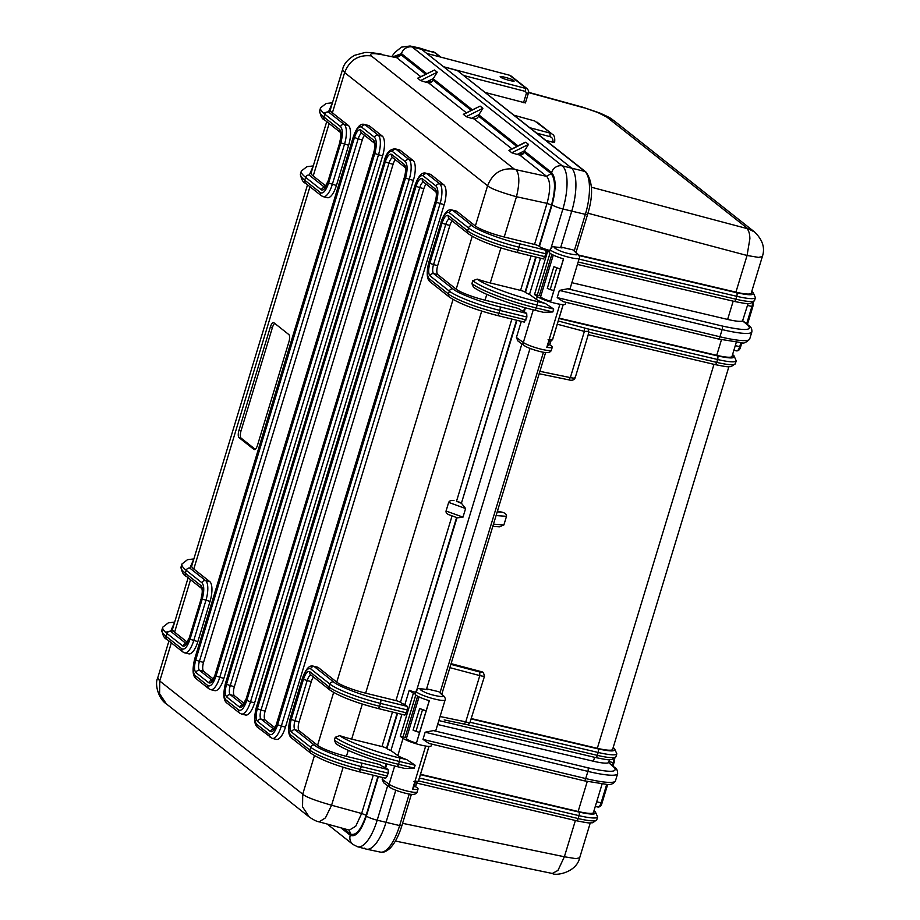 <?xml version="1.0" encoding="UTF-8"?>
<svg xmlns="http://www.w3.org/2000/svg" width="920" height="920" viewBox="0 0 920 920"><rect width="100%" height="100%" fill="white"/><g stroke="black" fill="none" stroke-linecap="round" stroke-linejoin="round"><path stroke-width="1.38" d="M550.275 249.32A15.18 2.311 16.9 0 0 551.011 250.412A15.18 2.311 16.9 0 0 566.812 256.714A15.18 2.311 16.9 0 0 579.335 258.152C579.957 257.635 579.588 256.392 578.22 254.437A3.036 2.875 134.1 0 0 576.978 253.747C580.922 256.255 566.812 253.862 560.061 250.884C551.954 247.181 552.598 246.203 561.993 247.94L561.832 247.859C548.124 246.065 553.748 246.525 550.275 249.32L549.412 252.195A15.18 2.311 16.9 0 0 550.148 253.287A15.18 2.311 16.9 0 0 563.558 258.899L550.471 301.978A15.18 2.311 16.9 0 0 565.374 304.094L565.915 302.3M500.997 77.234C496.34 74.715 513.072 79.062 513.348 80.442C518.006 82.972 501.273 78.614 500.997 77.234L500.664 76.751M547.492 288.282L550.16 289.604L556.703 268.077L554.162 266.742A10.626 1.621 16.9 0 0 560.395 268.985L563.466 258.877M427.421 689.655L427.593 689.667C413.885 687.872 419.52 688.321 416.047 691.115L415.173 693.99A15.18 2.311 16.9 0 0 415.909 695.083A15.18 2.311 16.9 0 0 429.318 700.706L416.231 743.774L419.612 732.355L415.932 731.411L422.475 709.872L419.934 708.549A10.626 1.621 16.9 0 0 426.167 710.78L422.475 709.872M419.06 696.888L406.444 738.392A10.626 1.621 16.9 0 0 406.962 739.151A10.626 1.621 16.9 0 0 416.346 743.084M413.264 730.089L415.932 731.411M559.118 318.147L716.726 355.327A24.288 3.691 16.9 0 0 732.009 356.408L736.287 342.332M427.593 689.667L426.604 688.827L530.023 348.427L426.431 689.39M426.604 688.827L438.782 691.702L442.75 695.554C446.694 698.05 432.584 695.669 425.834 692.691C417.726 688.988 418.37 687.999 427.765 689.747M438.782 691.702L443.992 696.244A3.036 2.875 134.1 0 0 442.75 695.554M364.4 848.159A36.593 13.041 -76.5 0 0 366.482 849.16A36.593 13.041 -76.5 0 0 386.032 822.353L395.796 790.222L386.032 822.353A36.593 13.041 103.5 0 1 366.229 849.102L357.523 846.745A36.34 12.949 103.5 0 0 377.188 820.192A9.108 1.38 -163.1 0 1 366.367 816.063C361.123 831.174 355.752 837.568 350.267 835.256L340.848 827.804M426.155 710.815L419.612 732.355M426.167 710.78L429.237 700.672M416.231 743.774A15.18 2.311 16.9 0 0 431.147 745.89L431.687 744.096M417.013 781.85L415.679 786.244L414.184 786.036M428.605 80.902L430.652 82.524L428.605 80.902M519.823 153.123L521.87 154.732L519.823 153.123M402.58 823.331L564.374 856.761L575.839 858.636L579.669 857.808C576.506 872.597 555.588 876.127 552.31 873.459L557.945 870.435L564.374 856.761L575.391 820.49M451.099 663.642L482.287 671.922L483.31 672.462L484.553 676.05L470.016 722.257L598.195 752.48A29.601 4.497 16.9 0 0 616.825 753.802L615.952 756.677L611.915 759.609C607.798 759.563 611.179 760.702 595.631 757.562A3.036 1.15 -76.7 0 0 597.321 755.355L598.195 752.48A3.036 1.15 -76.7 0 0 598.069 748.869L471.5 719.014M497.444 511.094L502.435 512.267C505.356 513.164 506.724 514.51 506.506 516.316L503.895 524.929L499.422 526.838L492.809 526.355M420.52 774.306L578.128 811.486A24.288 3.691 16.9 0 0 593.423 812.567L602.059 784.139M583.924 780.712A3.036 1.081 -76.5 0 0 584.085 780.793L428.984 743.452L422.981 739.393L425.155 732.205L433.377 730.595A15.18 2.311 16.9 0 0 435.942 730.1L445.107 699.947C445.728 699.43 445.36 698.199 443.992 696.244M422.981 739.393L585.718 778.561A45.551 6.923 16.9 0 0 615.457 780.85C613.697 783.656 610.995 784.863 607.349 784.472L584.085 780.793A3.036 1.081 -76.5 0 0 585.718 778.561L587.891 771.385A45.551 6.923 16.9 0 0 617.642 773.674C617.573 770.316 616.549 768.2 614.56 767.349L608.591 762.622L613.548 766.855C618.884 772.432 610.317 772.742 587.846 767.786L433.377 730.595M437.644 724.488L593.4 761.231A24.288 3.691 16.9 0 0 608.327 762.726M464.174 724.074L465.75 721.844L469.775 723.051L467.866 724.822L444.176 719.923M469.775 723.051L470.016 722.257M484.173 675.51C485.334 676.51 483.885 676.545 479.803 675.602L479.757 672.002L450.88 664.344M471.603 718.646L597.321 748.305A24.288 3.691 16.9 0 0 612.616 749.386L728.87 366.758M551.241 340.055L549.907 344.436L548.423 344.229A15.18 2.311 -163.1 0 1 551.551 346.07A15.18 2.311 -163.1 0 1 552.287 347.173A15.18 2.311 -163.1 0 1 546.813 347.323L559.9 304.244A15.18 2.311 -163.1 0 1 537.303 296.539L536.429 299.414A15.18 2.311 16.9 0 0 545.387 303.485L553.713 309.074L537.165 305.095A53.141 8.085 -163.1 0 1 472.788 280.715L471.914 283.59L473.386 287.086C482.31 293.928 510.715 304.485 534.658 310.19A3.036 1.081 103.5 0 1 534.497 310.109M550.471 301.978L553.84 290.547L550.16 289.604M553.288 255.093L540.684 296.585A10.626 1.621 16.9 0 0 550.585 301.288M560.395 268.985L553.851 290.559M560.395 269.019L556.703 268.077M514.303 115.322L534.416 120.888M554.403 142.163L552.747 141.933L554.656 142.059C555.036 137.804 554.265 135.194 552.345 134.251L534.716 120.968L514.372 115.379M552.667 142.186L545.997 140.415M552.747 141.933C553.288 139.322 552.391 137.574 550.068 136.677L550.01 133.078L530.023 127.776M561.993 247.94L560.832 247.031L571.745 211.128L585.361 214.348A36.19 12.903 -76.5 0 0 584.764 171.407L457.401 70.587L443.589 66.757L420.98 48.864A36.593 13.041 -76.5 0 0 419.152 47.92L435.689 53.084A3.496 3.22 -51.6 0 0 434.608 52.543A36.19 12.903 -76.5 0 0 432.803 51.612M464.174 75.647L525.515 91.425L525.469 87.814L509.599 75.256L426.742 53.429L509.277 75.175M391.931 56.396L394.737 52.566L401.465 47.139L410.078 46L418.899 47.863A36.593 13.041 103.5 0 1 420.98 48.864L571.136 167.727A36.593 13.041 103.5 0 1 571.745 211.128A36.593 13.041 -76.5 0 0 571.136 167.727L443.589 66.757L527.286 88.872M560.832 247.031L573.01 249.895L576.978 253.747M573.01 249.895L578.22 254.437M457.401 70.587L585.844 171.948C592.848 181.401 593.411 195.592 587.558 214.498L585.361 214.348L574.322 250.665M440.427 57.029L430.422 54.361M485.587 92.587L525.435 102.936L528.356 93.311C529.034 91.735 528.551 90.137 526.907 88.538L511.048 75.98M567.617 288.799L559.383 290.409L557.209 297.585L563.212 301.645L718.313 338.985A3.036 1.081 -76.5 0 0 719.946 336.766L722.131 329.59A3.036 1.081 -76.5 0 0 722.073 325.979L567.617 288.799A15.18 2.311 16.9 0 0 570.17 288.305L579.335 258.152M539.902 371.335L570.342 377.614L568.732 379.845C571.964 380.765 574.091 380.098 575.138 377.855M557.278 324.208L584.384 331.384L584.51 327.991L588.144 328.969L588.788 331.338L584.384 331.384L570.342 377.614C574.459 378.419 575.943 378.315 574.781 377.303M584.51 327.991L558.256 320.988M482.287 671.922L483.264 672.428M571.872 282.693L727.628 319.424A24.288 3.691 16.9 0 0 742.555 320.919L747.776 325.059C753.112 330.636 744.544 330.935 722.073 325.979M762.335 256.599L758.517 257.393L747.063 255.484L735.919 292.146A24.288 3.691 16.9 0 0 751.203 293.227L762.335 256.599M591.376 187.22L746.683 228.47C748.696 230.103 749.765 233.519 749.88 238.705L747.063 255.484L587.938 213.221M578.772 255.081L735.919 292.146M714.851 364.492A3.036 1.15 -76.7 0 0 715.024 364.584A3.036 1.15 -76.7 0 0 716.714 362.376L588.547 332.143L588.788 331.338M588.547 332.143L588.225 334.627M575.149 377.855L588.271 334.673L715.024 364.584C731.664 367.931 727.432 366.436 731.032 366.666L735.356 363.688A29.601 4.497 -163.1 0 1 716.714 362.376L717.588 359.501A3.036 1.15 -76.7 0 0 717.473 355.879L559.003 318.504M748.063 303.577L742.555 320.919M414.184 786.071A15.18 2.311 -163.1 0 1 417.323 787.876A15.18 2.311 -163.1 0 1 418.059 788.969A15.18 2.311 -163.1 0 1 412.585 789.119L425.672 746.051A15.18 2.311 -163.1 0 1 403.063 738.346L397.831 755.573L390.908 750.57A9.108 1.38 -163.1 0 1 386.872 748.569L386.492 748.27A3.795 0.575 16.9 0 0 381.984 746.557L351.67 739.116A24.288 3.691 -163.1 0 1 339.687 735.632L335.271 737.276L334.397 740.14L335.88 743.636C345.034 750.456 373.186 760.897 396.899 766.544A3.036 1.081 103.5 0 1 396.727 766.463M193.798 559.13L189.842 568.134L205.631 580.623L209.771 581.624L193.798 568.985A42.515 6.463 -163.1 0 1 191.739 565.915L307.533 184.793M201.859 588.627L186.219 576.253C183.574 575.425 181.861 572.297 181.079 566.87L181.953 563.995A88.055 13.386 16.9 0 0 186.219 570.331L201.998 582.832A3.036 2.794 -51.6 0 1 205.631 580.623A16.698 5.957 103.5 0 1 205.907 600.438L193.695 640.642A16.698 5.957 103.5 0 1 184.713 652.855L188.841 653.856A16.698 5.957 -76.5 0 0 197.834 641.631L210.047 601.427A16.698 5.957 -76.5 0 0 209.771 581.624M437.276 72.197L433.32 78.545L425.925 82.248L420.543 80.569L417.737 78.177L434.504 70.012L437.276 72.197L420.543 80.569M534.531 244.444L547.02 203.355C550.666 189.911 550.551 180.918 546.641 176.352L519.662 154.986A3.795 3.496 128.4 0 0 524.101 152.202L551.091 173.57C555.473 179.009 555.622 189.508 551.528 205.079L539.039 246.169A3.795 0.575 16.9 0 0 534.531 244.444L504.229 237.003A24.288 3.691 -163.1 0 1 475.364 225.998L456.998 211.462A16.698 5.957 -76.5 0 0 456.113 211.013L451.973 210.024A16.698 5.957 103.5 0 1 452.858 210.461A3.036 2.794 128.4 0 0 449.224 212.669C446.476 211.508 443.785 214.716 441.151 222.306L428.938 262.51C426.834 270.514 426.903 275.919 429.168 278.714L448.466 293.998L449.339 291.134L430.031 275.851C428.283 273.665 428.225 269.468 429.858 263.235L442.072 223.042C444.118 217.131 446.211 214.636 448.362 215.544L467.659 230.828A42.515 6.463 16.9 0 0 518.178 250.102A3.036 1.012 103.8 0 1 516.603 252.333A3.036 1.012 103.8 0 1 516.453 252.264M551.528 205.079L547.02 203.355L516.465 196.73C519.719 183.264 519.604 174.259 516.085 169.728L514.268 169.073L371.3 55.901C368.978 53.279 372.841 52.946 382.916 54.878L396.83 57.764L401.281 54.981L425.615 74.244M549.918 250.516A9.108 1.38 -163.1 0 1 539.419 246.468L539.039 246.169M524.101 152.202L524.457 151.03A9.108 8.395 -51.6 0 1 524.549 150.754L528.505 144.405L511.761 152.777L517.155 154.456L524.549 150.754M528.505 144.405L525.734 142.22L523.837 142.957L508.955 150.397L511.761 152.777M511.957 148.89L474.041 118.876A3.795 3.496 128.4 0 0 478.492 116.104L516.833 146.452M478.492 116.104L478.848 114.919A9.108 8.395 -51.6 0 1 478.94 114.655L482.885 108.307L466.152 116.679L471.546 118.346L478.94 114.655M474.041 118.876L471.546 118.346M466.348 112.78L428.433 82.777A3.795 3.496 128.4 0 0 432.883 79.994L471.224 110.343M466.152 116.679L463.346 114.287L480.125 106.11L482.885 108.307M478.848 114.919L517.971 145.889L478.848 114.942M433.044 78.683L472.339 109.79L433.239 78.821A9.108 8.395 -51.6 0 1 433.32 78.545M428.433 82.777L425.925 82.248M519.662 154.986L517.155 154.456M396.808 57.741L382.916 54.878M394.197 56.856L401.281 54.981M410.078 46A36.34 12.949 103.5 0 1 412.137 46.989L562.292 165.853A36.34 12.949 103.5 0 1 562.902 208.966L571.745 211.128L560.659 247.595M456.998 211.462L452.858 210.461L472.167 225.745C476.572 230.034 501.848 239.683 519.075 243.639L545.893 250.228L546.077 253.862L543.467 258.934L516.603 252.333C494.281 246.548 478.262 240.396 468.533 233.875L449.236 218.592A3.036 2.794 128.4 0 1 448.362 215.544M516.545 320.206L461.403 503.263A9.108 1.38 -163.1 0 0 461.495 503.332L465.6 508.53L448.672 502.4L446.05 511.014C445.809 512.819 447.005 514.142 449.65 514.993L457.389 517.833L462.99 517.143L446.05 511.014M461.023 502.964A3.795 0.575 16.9 0 0 456.515 501.25L511.865 319.056M461.495 503.332L456.515 501.25M454.008 500.629C451.26 500.147 449.477 500.744 448.672 502.4M457.022 517.695L400.453 702.328A3.795 0.575 16.9 0 0 395.945 700.603L365.631 693.162A24.288 3.691 -163.1 0 1 336.766 682.157L318.412 667.621A16.698 5.957 -76.5 0 0 317.515 667.172L313.375 666.183A16.698 5.957 103.5 0 1 314.272 666.62L318.412 667.621M413.862 781.482L417.45 781.816A0.759 0.69 -92.3 0 0 418.324 781.344L418.358 781.264M415.495 781.735L413.701 787.646A10.626 1.621 -163.1 0 1 412.93 787.991M415.69 692.323A9.108 1.38 -163.1 0 1 409.228 690.276L404.869 704.628L407.307 706.387L407.491 710.021L404.869 715.093L378.016 708.492A3.036 1.012 103.8 0 1 377.867 708.423M333.638 692.461L317.572 745.327L299.207 730.79L295.078 729.801L314.375 745.085C318.791 749.374 344.068 759.011 361.296 762.979A3.036 1.012 103.8 0 1 361.272 766.567A42.515 6.463 -163.1 0 1 310.753 747.293L309.879 750.156L290.57 734.873C288.316 732.078 288.248 726.673 290.34 718.669L302.565 678.466C305.187 670.887 307.889 667.667 310.638 668.828L329.947 684.112L329.072 686.987L309.764 671.703A3.036 2.794 128.4 0 0 310.638 674.751L329.947 690.034A3.036 2.794 -51.6 0 1 329.072 686.987A42.515 6.463 -163.1 0 0 379.592 706.261A3.036 1.012 103.8 0 1 378.016 708.492C355.695 702.707 339.675 696.555 329.947 690.034M386.848 763.933L385.675 767.809L388.113 769.568L388.297 773.202L385.675 778.262L358.823 771.673A3.036 1.012 103.8 0 1 358.673 771.592M319.171 821.847L325.438 817.88L331.591 805.23L361.641 813.498L355.752 826.206L349.324 830.139L319.171 821.847C317.055 821.652 313.754 820.042 309.281 817.018L302.553 806.874L302.726 794.178C305.75 796.938 315.365 800.619 331.591 805.23L343.125 767.257M377.959 776.365L366.16 815.212C361.042 829.966 355.81 836.211 350.451 833.945L343.678 828.586M418.059 788.969L417.185 791.844A15.18 2.311 -163.1 0 1 405.018 790.498A15.18 2.311 -163.1 0 1 389.114 784.288A3.036 2.748 125.8 0 0 390.046 787.382L383.732 782.828L382.179 779.297L382.72 777.538M310.638 668.828A3.036 2.794 -51.6 0 1 314.272 666.62L333.58 681.904C337.985 686.193 363.262 695.842 380.489 699.798A3.036 1.012 103.8 0 1 380.466 703.386L379.592 706.261L406.617 712.896M539.2 295.561L534.52 294.538L547.607 251.459L549.458 252.045M540.983 295.584L539.43 295.274M534.52 294.538L537.303 296.539M549.723 339.94L547.929 345.839A10.626 1.621 -163.1 0 1 547.159 346.184M535.739 257.036L525.078 292.111A3.795 0.575 16.9 0 0 520.57 290.398L490.268 282.957A24.288 3.691 -163.1 0 1 477.227 279.116C483.977 284.786 515.809 296.677 537.119 301.484A3.036 1.081 103.5 0 1 537.165 305.095L536.291 307.959A53.141 8.085 -163.1 0 1 471.914 283.59M525.078 292.111L525.458 292.411A9.108 1.38 -163.1 0 0 529.495 294.411L540.5 258.198M536.429 299.414L529.495 294.411M477.227 279.116L472.788 280.715M472.224 236.314L456.171 289.167L437.805 274.631A7.59 2.702 103.5 0 1 437.678 265.627L449.891 225.423A7.59 2.702 103.5 0 1 452.122 220.88M525.435 307.797L524.262 311.65L526.7 313.409L526.884 317.043L524.262 322.103L497.409 315.514A3.036 1.012 103.8 0 1 497.26 315.433M533.255 309.844L523.342 342.493A3.036 2.748 125.8 0 0 524.273 345.575L517.96 341.021L516.408 337.49L521.306 321.379M437.805 274.631L433.665 273.642L452.973 288.926C457.378 293.215 482.655 302.853 499.882 306.82A3.036 1.012 103.8 0 1 499.859 310.408L498.985 313.272A3.036 1.012 103.8 0 1 497.409 315.514C475.088 309.729 459.068 303.577 449.339 297.045A3.036 2.794 -51.6 0 1 448.466 293.998A42.515 6.463 -163.1 0 0 498.985 313.272L526.021 319.907M524.262 311.65A9.108 1.38 -163.1 0 1 520.226 309.649L519.846 309.35A3.795 0.575 16.9 0 0 515.338 307.625L485.035 300.184L486.806 294.354M456.171 289.167A24.288 3.691 16.9 0 0 485.035 300.184M552.839 311.949L543.57 312.328L534.658 310.19A3.036 1.081 103.5 0 0 536.291 307.959L552.839 311.949L553.713 309.074M406.755 737.391L405.202 737.069M404.972 737.369L400.28 736.333L413.367 693.255L415.219 693.841M409.228 690.276L413.367 693.255M401.913 714.357L390.908 750.57M400.28 736.333L403.063 738.346M397.831 755.573A15.18 2.311 16.9 0 0 406.801 759.644L415.127 765.233L399.395 761.449L398.532 764.324A53.141 8.085 -163.1 0 1 334.397 740.14M339.687 735.632C346.667 741.324 378.2 753.066 399.349 757.85A3.036 1.081 103.5 0 1 399.395 761.449A53.141 8.085 -163.1 0 1 335.271 737.276M299.207 730.79A7.59 2.702 103.5 0 1 299.092 721.786L311.305 681.582A7.59 2.702 103.5 0 1 313.524 677.028M385.675 767.809A9.108 1.38 -163.1 0 1 381.639 765.808L381.259 765.509A3.795 0.575 16.9 0 0 376.751 763.784L346.438 756.343L348.254 750.363M317.572 745.327A24.288 3.691 16.9 0 0 346.438 756.343M414.253 768.108L404.984 768.487L396.899 766.544A3.036 1.081 103.5 0 0 398.532 764.324L414.253 768.108L415.127 765.233M168.946 640.952L157.688 677.982L159.655 680.926M400.832 702.627A9.108 1.38 16.9 0 0 404.869 704.628M545.893 250.228L547.607 251.459M504.229 237.003L516.465 196.73C500.227 192.165 490.601 188.508 487.588 185.759L475.364 225.998M371.3 55.901C358.558 54.475 349.669 60.041 344.62 72.576L342.562 69.494C343.735 64.055 347.737 59.34 354.556 55.326L364.492 52.624C367.149 51.784 381.961 54.061 381.524 54.245M339.894 142.151L327.681 182.355L339.894 142.151C341.527 135.93 341.469 131.721 339.721 129.547L323.932 117.047A88.055 13.386 -163.1 0 1 319.666 110.71L320.539 107.835A88.055 13.386 16.9 0 0 324.806 114.183L340.596 126.672A3.036 2.794 -51.6 0 1 344.218 124.465A16.698 5.957 103.5 0 1 344.494 144.279L332.281 184.483A16.698 5.957 103.5 0 1 323.299 196.696L327.44 197.696A16.698 5.957 -76.5 0 0 336.421 185.472L348.634 145.268A16.698 5.957 -76.5 0 0 348.358 125.465L332.396 112.826A42.515 6.463 -163.1 0 1 330.337 109.756L342.573 69.483M325.91 186.07L313.202 175.996A42.515 6.463 -163.1 0 1 311.144 172.937L326.726 121.612M313.202 166.152L309.247 175.145A3.036 2.794 128.4 0 0 305.612 177.353L321.402 189.853A3.036 2.794 -51.6 0 1 324.852 187.599M332.396 102.971L328.44 111.975L344.218 124.465L348.358 125.465M274.723 323.391A6.072 2.162 -76.5 0 0 272.412 327.543L241.005 430.928A6.072 2.162 -76.5 0 0 241.109 438.127L255.219 449.293M288.834 334.558L273.93 322.759A6.072 2.162 -76.5 0 0 273.608 322.598A6.072 2.162 -76.5 0 0 270.342 327.048L238.935 430.422A6.072 2.162 -76.5 0 0 239.039 437.632L253.943 449.42A6.072 2.162 -76.5 0 0 254.265 449.581A6.072 2.162 -76.5 0 0 257.531 445.142L288.938 341.768A6.072 2.162 -76.5 0 0 288.834 334.558M364.516 135.32A7.59 2.702 -76.5 0 0 362.296 139.874L358.156 138.874A7.59 2.702 103.5 0 1 361.962 133.296M203.55 662.365A7.59 2.702 -76.5 0 0 203.677 671.37L199.536 670.381A7.59 2.702 103.5 0 1 199.41 661.376L203.55 662.365L362.296 139.874M213.336 679.029L203.677 671.37M210.726 689.655L214.866 690.655A16.698 5.957 -76.5 0 0 223.847 678.431L382.593 155.94A16.698 5.957 -76.5 0 0 382.317 136.137L369.403 125.902A16.698 5.957 -76.5 0 0 368.506 125.465L364.366 124.465A16.698 5.957 103.5 0 1 365.263 124.913L378.178 135.136A16.698 5.957 103.5 0 1 378.453 154.951L219.708 677.442A16.698 5.957 103.5 0 1 210.726 689.655L208.817 688.723A3.036 2.794 -51.6 0 1 207.943 685.676L195.028 675.452C192.774 672.658 192.705 667.253 194.81 659.249L353.556 136.758C356.178 129.168 358.88 125.959 361.629 127.121L374.543 137.345C376.797 140.15 376.878 145.555 374.773 153.548L216.027 676.05C213.394 683.629 210.703 686.837 207.943 685.676M395.312 159.701A7.59 2.702 -76.5 0 0 393.081 164.255L388.953 163.254A7.59 2.702 103.5 0 1 392.759 157.677M404.466 164.588A3.036 2.794 128.4 0 0 405.191 167.509L392.426 157.412A3.036 2.794 -51.6 0 1 391.552 154.364L404.466 164.588C406.226 166.773 406.284 170.97 404.639 177.192L245.893 699.694C243.846 705.594 241.753 708.089 239.614 707.181L226.699 696.957C224.94 694.784 224.882 690.575 226.515 684.353L234.335 686.745L393.081 164.255M234.335 686.745A7.59 2.702 -76.5 0 0 234.462 695.75L230.322 694.749A7.59 2.702 103.5 0 1 230.207 685.745L388.953 163.254L385.261 161.862C387.308 155.963 389.413 153.456 391.552 154.364M244.133 703.397L234.462 695.75M246.813 700.419L250.505 701.81A16.698 5.957 103.5 0 1 241.511 714.035L245.651 715.035A16.698 5.957 -76.5 0 0 254.633 702.811L413.379 180.32A16.698 5.957 -76.5 0 0 413.103 160.505L400.188 150.282A16.698 5.957 -76.5 0 0 399.303 149.833L395.163 148.844A16.698 5.957 103.5 0 1 396.048 149.281L408.974 159.517A16.698 5.957 103.5 0 1 409.25 179.32L405.559 177.928L246.813 700.419C244.191 708.009 241.488 711.217 238.74 710.056L225.825 699.832C223.571 697.026 223.491 691.621 225.595 683.617L384.341 161.126C386.975 153.548 389.666 150.328 392.426 151.489L405.341 161.713C407.594 164.519 407.663 169.924 405.559 177.928M426.109 184.069A7.59 2.702 -76.5 0 0 423.878 188.623L419.738 187.634A7.59 2.702 103.5 0 1 423.545 182.045M265.132 711.114A7.59 2.702 -76.5 0 0 265.259 720.119L261.119 719.13A7.59 2.702 103.5 0 1 260.992 710.125L265.132 711.114L423.878 188.623M274.919 727.777L265.259 720.119M272.308 738.415L276.448 739.404A16.698 5.957 -76.5 0 0 285.43 727.191L444.176 204.689A16.698 5.957 -76.5 0 0 443.9 184.886L430.985 174.662A16.698 5.957 -76.5 0 0 430.088 174.214L425.96 173.213A16.698 5.957 103.5 0 1 426.845 173.661A3.036 2.794 128.4 0 0 423.211 175.869L436.126 186.093A3.036 2.794 -51.6 0 1 439.76 183.885A16.698 5.957 103.5 0 1 440.036 203.699L281.29 726.19A16.698 5.957 103.5 0 1 272.308 738.415L257.485 727.248C254.219 724.672 253.805 718.186 256.243 707.779L414.989 185.288C418.393 175.904 422.05 171.879 425.96 173.213M174.605 622.311L170.648 631.304A3.036 2.794 128.4 0 0 167.026 633.512L182.804 646.012A3.036 2.794 -51.6 0 1 186.254 643.758M187.323 642.229L174.605 632.155A42.515 6.463 -163.1 0 1 172.546 629.096L188.14 577.771M524.262 150.903L551.62 172.534C556.117 178.112 556.266 188.887 552.069 204.827L539.419 246.468M416.047 691.115A15.18 2.311 16.9 0 0 416.783 692.219A15.18 2.311 16.9 0 0 432.584 698.51A15.18 2.311 16.9 0 0 445.107 699.947M721.464 339.721L716.726 355.327M732.492 354.821L732.906 355.154C736.23 358.581 731.089 358.823 717.473 355.879M440.093 692.461L543.455 352.245M387.676 785.668L377.188 820.192L399.648 825.573L409.228 794.052M401.856 825.723C398.751 835.831 394.784 843.375 389.942 848.355C386.089 851.69 382.881 852.932 380.305 852.081A36.19 12.903 -76.5 0 0 399.648 825.573L401.856 825.723L411.389 794.339M479.757 672.002C482.068 672.577 482.942 672.577 482.367 671.991M493.465 524.17L503.895 524.929M502.435 512.267L497.202 511.899M496.087 515.556L506.506 516.316M587.236 781.529L578.128 811.486M425.155 732.205L587.891 771.385A3.036 1.081 -76.5 0 0 587.846 767.786M614.56 767.349A3.036 2.794 128.4 0 0 613.548 766.855M601.99 802.792L601.116 802.827L606.694 784.461M597.712 806.886A5.75 2.047 -76.5 0 0 598.034 807.047A5.75 2.047 -76.5 0 0 601.116 802.827L596.689 801.791M614.203 762.588L613.33 762.622A5.75 2.047 -76.5 0 0 613.973 758.988M612.409 765.647L613.33 762.622L608.902 761.587M597.632 816.983L595.32 811.796A3.036 2.794 128.4 0 0 594.308 811.313C597.644 814.74 592.503 814.982 578.875 812.038A3.036 1.15 -76.7 0 1 579.002 815.66A29.601 4.497 -163.1 0 0 597.632 816.983L596.758 819.846A29.601 4.497 -163.1 0 1 578.128 818.535L579.002 815.66L419.393 778.009M467.866 724.822L597.321 755.355A29.601 4.497 16.9 0 0 615.952 756.677M595.458 757.482A3.036 1.15 -76.7 0 0 595.631 757.562L438.84 720.578M594.584 757.321L593.4 761.231M449.88 667.655L479.803 675.602L465.75 721.844L440.07 716.507M613.088 747.81L613.502 748.132A3.036 2.794 -51.6 0 1 614.514 748.627L616.825 753.802M613.502 748.132C616.837 751.571 611.696 751.812 598.069 748.869M713.989 364.331L597.321 748.305M576.265 820.651A3.036 1.15 -76.7 0 0 576.438 820.744A3.036 1.15 -76.7 0 0 578.128 818.535L418.519 780.884M578.875 812.038L420.417 774.663M550.068 136.677L536.854 133.17M393.254 56.66L401.465 53.659A9.108 8.395 128.4 0 1 412.137 46.989L434.608 52.543L440.128 56.913M525.515 91.425L526.424 93.173L528.218 93.093M551.62 172.534A9.108 8.395 128.4 0 1 562.292 165.853L584.764 171.407A3.496 3.22 -51.6 0 1 585.844 171.948M523.526 102.729L526.424 93.173M559.383 290.409L722.131 329.59A45.551 6.923 16.9 0 0 751.87 331.867L749.685 339.054C746.2 342.573 743.475 343.781 741.508 342.666L718.313 338.985A3.036 1.081 -76.5 0 1 718.152 338.905M557.209 297.585L719.946 336.766A45.551 6.923 16.9 0 0 749.685 339.054M740.588 346.633L739.703 346.667L740.922 342.654M736.299 350.727A5.75 2.047 -76.5 0 0 736.632 350.888A5.75 2.047 -76.5 0 0 739.703 346.667L735.287 345.632M752.801 306.429L751.916 306.464A5.75 2.047 -76.5 0 0 752.56 302.829M746.637 323.84L751.916 306.464L747.5 305.428M733.182 301.162L727.628 319.424M578.162 261.993L735.908 299.195A29.601 4.497 16.9 0 0 754.549 300.518L750.513 303.45C746.384 303.404 749.765 304.543 734.217 301.403A3.036 1.15 103.3 0 1 734.045 301.323M579.036 259.118L736.782 296.32L735.908 299.195A3.036 1.15 103.3 0 1 734.217 301.403L577.426 264.419M613.996 120.704L606.901 117.127L747.557 228.47L754.607 232.012L613.962 120.669C610.857 118.668 612.766 118.784 599.575 112.93L582.544 107.145L597.908 112.55L606.901 117.127M746.683 228.47L747.557 228.47M754.549 300.518L755.412 297.643A29.601 4.497 16.9 0 1 736.782 296.32A3.036 1.15 -76.7 0 0 736.667 292.709L579.059 255.53M751.686 291.651L752.1 291.973C755.423 295.412 750.283 295.653 736.667 292.709M751.766 291.398L753.112 292.468A3.036 2.794 128.4 0 0 752.1 291.973M735.356 363.688L736.218 360.824A29.601 4.497 -163.1 0 1 717.588 359.501L588.144 328.969M736.218 360.824L733.918 355.649A3.036 2.794 128.4 0 0 732.906 355.154M742.819 320.815L748.788 325.542A3.036 2.794 128.4 0 0 747.776 325.059M583.591 107.709L528.517 92.575M161.886 630.039A88.055 13.386 16.9 0 0 166.152 636.387L167.026 633.512A88.055 13.386 16.9 0 1 162.76 627.175L161.886 630.039C162.667 635.478 164.381 638.606 167.026 639.434A3.036 2.794 -51.6 0 1 166.152 636.387L181.93 648.876C184.69 650.049 187.381 646.829 190.014 639.239L202.227 599.035L210.047 601.427M181.079 566.87A88.055 13.386 16.9 0 0 185.345 573.206L186.219 570.331A3.036 2.794 -51.6 0 1 189.842 568.134M186.219 576.253A3.036 2.794 -51.6 0 1 185.345 573.206L201.123 585.707C202.883 587.88 202.94 592.089 201.308 598.31L189.083 638.514C187.036 644.414 184.943 646.909 182.804 646.012M197.834 641.631L190.014 639.239M201.998 582.832C204.251 585.637 204.332 591.043 202.227 599.035M189.083 638.514L201.308 598.31M201.848 588.616A3.036 2.794 -51.6 0 1 201.123 585.707M434.504 70.012L417.772 78.373M420.739 76.682L396.83 57.764M551.091 173.57L546.641 176.352L516.085 169.728M551.034 248.02L562.902 208.966A9.108 1.38 -163.1 0 1 552.069 204.827M525.734 142.22L509.001 150.592M401.465 53.659L426.742 73.669M463.381 114.482L480.125 106.11M545.215 256.737L518.178 250.102L519.053 247.227L546.077 253.862M519.075 243.639A3.036 1.012 103.8 0 1 519.053 247.227A42.515 6.463 16.9 0 1 468.533 227.953L467.659 230.828A3.036 2.794 128.4 0 0 468.533 233.875M516.982 320.321L461.403 503.263M465.6 508.53L462.99 517.143M365.631 693.162L481.712 311.098M453.031 299.483L336.766 682.157M456.596 517.546L400.453 702.328M395.945 700.603L452.065 515.901M415.023 781.08A14.421 2.196 16.9 0 0 418.324 781.344L428.938 746.407M407.491 710.021L380.466 703.386A42.515 6.463 16.9 0 1 329.947 684.112A3.036 2.794 128.4 0 1 333.58 681.904M314.375 745.085A3.036 2.794 128.4 0 0 310.753 747.293L291.445 732.009C289.685 729.824 289.627 725.627 291.272 719.394L303.485 679.202C305.532 673.29 307.625 670.795 309.764 671.703M388.297 773.202L361.272 766.567L360.398 769.431A3.036 1.012 103.8 0 1 358.823 771.673C336.501 765.888 320.482 759.736 310.753 753.204L291.445 737.92C288.178 735.344 287.764 728.858 290.202 718.451L302.416 678.247C305.82 668.863 309.476 664.838 313.375 666.183M388.113 769.568L361.296 762.979M366.16 815.212L361.641 813.498L373.278 775.215M357.523 846.745L352.889 844.399A9.108 8.395 -51.6 0 1 350.267 835.256M349.324 830.139L350.451 833.945M378.396 776.48L366.367 816.063M394.668 765.992L389.114 784.288L382.179 779.297M387.423 776.066L360.398 769.431A42.515 6.463 -163.1 0 1 309.879 750.156A3.036 2.794 128.4 0 0 310.753 753.204M380.489 699.798L407.307 706.387M550.022 253.184L537.199 295.377M548.09 339.687L551.678 340.009A0.759 0.69 -92.3 0 0 552.552 339.537L563.166 304.612M549.263 339.273A14.421 2.196 16.9 0 0 552.552 339.537L552.587 339.457M490.268 282.957L500.905 247.917M520.57 290.398L531.058 255.886M536.176 257.14L525.458 292.411M545.387 303.485L537.119 301.484M430.031 275.851A3.036 2.794 128.4 0 1 433.665 273.642A7.59 2.702 103.5 0 1 433.538 264.638L437.678 265.627M449.891 225.423L445.751 224.434A7.59 2.702 103.5 0 1 449.558 218.856M429.858 263.235L433.538 264.638L445.751 224.434L442.072 223.042M526.884 317.043L499.859 310.408A42.515 6.463 -163.1 0 1 449.339 291.134A3.036 2.794 128.4 0 1 452.973 288.926M526.7 313.409L499.882 306.82M552.287 347.173L551.413 350.037A15.18 2.311 -163.1 0 1 539.246 348.703A15.18 2.311 -163.1 0 1 523.342 342.493L516.408 337.49M521.904 343.873L416.806 689.816M415.782 694.98L402.971 737.184M406.801 759.644L399.349 757.85M351.67 739.116L362.319 704.076M381.984 746.557L392.472 712.045M397.152 713.195L386.492 748.27M397.589 713.299L386.872 748.569M303.485 679.202L307.165 680.593A7.59 2.702 103.5 0 1 310.971 675.004M311.305 681.582L307.165 680.593L294.952 720.797L291.272 719.394M291.445 732.009A3.036 2.794 128.4 0 1 295.078 729.801A7.59 2.702 103.5 0 1 294.952 720.797L299.092 721.786M314.445 755.642L302.726 794.178L159.758 681.007L171.35 642.861M159.769 681.019L159.585 693.703L166.359 703.88C158.723 699.292 154.353 684.169 157.711 677.994M290.57 734.873A3.036 2.794 128.4 0 0 291.445 737.92M429.168 278.714A3.036 2.794 128.4 0 0 430.031 281.761C426.765 279.185 426.351 272.7 428.789 262.292L441.151 222.306M449.224 212.669L468.533 227.953A3.036 2.794 128.4 0 1 472.167 225.745M332.396 112.826L344.62 72.576L487.588 185.759C492.625 173.213 501.526 167.647 514.268 169.073M320.528 192.717L304.738 180.228A3.036 2.794 -51.6 0 0 305.612 183.275L321.402 195.764A3.036 2.794 -51.6 0 1 320.528 192.717C323.276 193.89 325.967 190.67 328.601 183.08L340.814 142.876L348.634 145.268M336.421 185.472L328.601 183.08M313.202 175.996L329.141 123.521M301.346 171.017A88.055 13.386 16.9 0 0 305.612 177.353L304.738 180.228A88.055 13.386 16.9 0 1 300.472 173.88L301.346 171.017L306.935 166.669L313.26 165.945M309.247 175.145L324.909 187.542M327.681 182.355C325.634 188.255 323.541 190.75 321.402 189.853M328.44 111.975A3.036 2.794 -51.6 0 0 324.806 114.183L323.932 117.047A3.036 2.794 128.4 0 0 324.806 120.094L340.446 132.468A3.036 2.794 -51.6 0 1 339.721 129.547M331.016 111.55L323.253 112.849M340.814 142.876C342.918 134.872 342.849 129.478 340.596 126.672M193.798 568.985L309.948 186.702M270.342 327.048L272.412 327.543M238.935 430.422L241.005 430.928M239.039 437.632L241.109 438.127M253.943 449.42L254.621 449.592M212.267 680.57A3.036 2.794 128.4 0 0 208.817 682.812L195.902 672.589C194.155 670.404 194.085 666.206 195.73 659.973L199.41 661.376L358.156 138.874L354.476 137.482C356.523 131.583 358.616 129.087 360.755 129.984A3.036 2.794 128.4 0 0 361.629 133.032L374.405 143.14A3.036 2.794 128.4 0 1 373.669 140.22C375.429 142.393 375.486 146.59 373.853 152.823L373.704 152.605C374.877 148.235 375.096 145.061 374.371 143.083L374.543 143.255M195.902 672.589A3.036 2.794 -51.6 0 1 199.536 670.381L212.324 680.501M195.73 659.973L354.476 137.482M360.755 129.984L373.669 140.22M373.853 152.823L215.107 675.314C213.06 681.214 210.967 683.709 208.817 682.812M215.107 675.314L211.945 680.869L212.853 680.8M353.556 136.758L353.406 136.54C356.81 127.155 360.467 123.13 364.366 124.465M361.629 127.121A3.036 2.794 -51.6 0 1 365.263 124.913L369.403 125.902M374.543 137.345A3.036 2.794 -51.6 0 1 378.178 135.136L382.317 136.137M374.773 153.548L382.593 155.94M216.027 676.05L223.847 678.431M195.028 675.452A3.036 2.794 128.4 0 0 195.902 678.5C192.636 675.924 192.222 669.438 194.66 659.03L353.406 136.54M404.639 177.192L404.489 176.973C405.662 172.419 405.892 169.245 405.156 167.452L405.341 167.636M245.893 699.694L404.489 176.973M239.614 707.181A3.036 2.794 -51.6 0 1 243.064 704.938M226.699 696.957A3.036 2.794 -51.6 0 1 230.322 694.749L243.121 704.881M226.515 684.353L385.261 161.862M225.825 699.832A3.036 2.794 128.4 0 0 226.699 702.88C223.433 700.304 223.019 693.806 225.446 683.399L384.341 161.126M392.426 151.489A3.036 2.794 -51.6 0 1 396.048 149.281L400.188 150.282M405.341 161.713A3.036 2.794 -51.6 0 1 408.974 159.517L413.103 160.505M413.379 180.32L409.25 179.32L250.505 701.81L254.633 702.811M238.74 710.056A3.036 2.794 128.4 0 0 239.614 713.103L241.511 714.035M436.126 186.093C438.38 188.899 438.46 194.304 436.356 202.308L444.176 204.689M430.985 174.662L426.845 173.661L439.76 183.885L443.9 184.886M436.356 202.308L277.61 724.799C274.976 732.377 272.286 735.597 269.537 734.436L256.611 724.212C254.357 721.406 254.288 716.001 256.392 707.997L414.989 185.288M415.138 185.506C417.772 177.916 420.463 174.708 423.211 175.869M273.861 729.318A3.036 2.794 128.4 0 0 270.411 731.561L257.485 721.337C255.737 719.152 255.679 714.955 257.312 708.733L260.992 710.125L419.738 187.634L416.058 186.231C418.105 180.331 420.198 177.836 422.337 178.744A3.036 2.794 128.4 0 0 423.211 181.78L435.988 191.9A3.036 2.794 128.4 0 1 435.263 188.968C437.011 191.142 437.069 195.35 435.436 201.572L435.286 201.353C436.459 196.983 436.678 193.809 435.953 191.831L436.137 192.015M257.485 721.337A3.036 2.794 -51.6 0 1 261.119 719.13L273.918 729.249M257.312 708.733L416.058 186.231M422.337 178.744L435.263 188.968M435.436 201.572L276.69 724.063C274.643 729.962 272.55 732.469 270.411 731.561M276.69 724.063L273.527 729.617L274.436 729.548M256.611 724.212A3.036 2.794 128.4 0 0 257.485 727.248M269.537 734.436A3.036 2.794 128.4 0 0 270.411 737.472M277.61 724.799L285.43 727.191M184.713 652.855L182.804 651.923A3.036 2.794 -51.6 0 1 181.93 648.876M173.236 630.879L165.462 632.189M170.648 631.304L186.311 643.701M174.605 632.155L190.543 579.68M523.997 152.524L522.847 151.616M432.768 80.304L431.618 79.396M385.181 767.613L386.342 763.795M523.779 311.454L524.929 307.659M547.297 288.362L553.84 266.834M413.068 730.169L419.612 708.63M380.305 852.081L366.482 849.16M579.669 857.808L590.272 822.917M395.404 841.041L552.31 873.459M615.457 780.85L617.642 773.674M607.671 784.461L602.071 802.895C601.346 805.69 600.012 807.07 598.034 807.047L595.274 806.46M613.192 766.268L614.79 758.436M614.514 748.627L613.168 747.557M595.32 811.796L593.975 810.738M608.591 762.622L609.466 759.736M596.758 819.846L592.721 822.779C588.604 822.733 591.974 823.871 576.438 820.744L416.645 783.046M441.83 694.14L545.617 352.532M552.345 134.251L537.073 122.164M440.714 57.075L435.689 53.084M576.058 252.344L587.558 214.498M741.899 342.666L740.657 346.736C739.944 349.531 738.599 350.911 736.632 350.888L733.861 350.301M747.419 324.472L752.87 306.532L753.388 302.277M539.178 373.738L568.732 379.845M754.607 232.012C762.68 239.878 765.256 248.066 762.335 256.588M753.112 292.468L755.412 297.643M732.561 354.579L733.918 355.649M748.788 325.542C751.03 326.807 752.054 328.911 751.87 331.867M528.551 92.31L582.544 107.145M193.867 558.934L187.53 559.647L181.953 563.995M201.158 598.092C202.32 593.722 202.549 590.548 201.825 588.57L201.998 588.742M417.703 781.85L413.954 781.517M428.996 746.407L418.393 781.31M352.889 844.399L327.186 824.055M417.185 791.844C416.783 793.316 415.46 794.178 413.241 794.397C408.997 794.857 393.461 790.165 390.046 787.382M551.862 254.368L539.304 295.699M563.224 304.612L552.621 339.514L548.182 339.721M551.413 350.037C551.011 351.52 549.688 352.372 547.469 352.601C543.226 353.061 527.689 348.369 524.273 345.575M417.622 696.175L405.065 737.506M309.281 817.018L166.313 703.846M449.339 297.045L430.031 281.761M441.002 222.088C444.417 212.704 448.063 208.679 451.973 210.024M327.531 182.137L324.518 187.898L325.427 187.841M339.744 141.933C340.917 137.563 341.136 134.389 340.411 132.411L340.596 132.595M324.806 120.094C322.161 119.266 320.447 116.138 319.666 110.71M305.612 183.275C302.967 182.447 301.254 179.32 300.472 173.88M321.402 195.764L323.299 196.696M332.453 102.775L326.128 103.488L320.539 107.835M214.958 675.096L373.704 152.605M208.817 688.723L195.902 678.5M245.743 699.476L242.73 705.237L243.65 705.18M395.163 148.844C389.884 149.052 386.228 153.077 384.192 160.908M239.614 713.103L226.699 702.88M276.54 723.844L435.286 201.353M182.804 651.923L167.026 639.434M174.673 622.104L168.337 622.828L162.76 627.175M188.945 638.296L185.92 644.057L186.84 644M429.801 80.304L431.71 81.823M521.019 152.524L522.939 154.042M524.733 307.602L523.583 311.374M386.147 763.738L384.997 767.533"/></g></svg>
